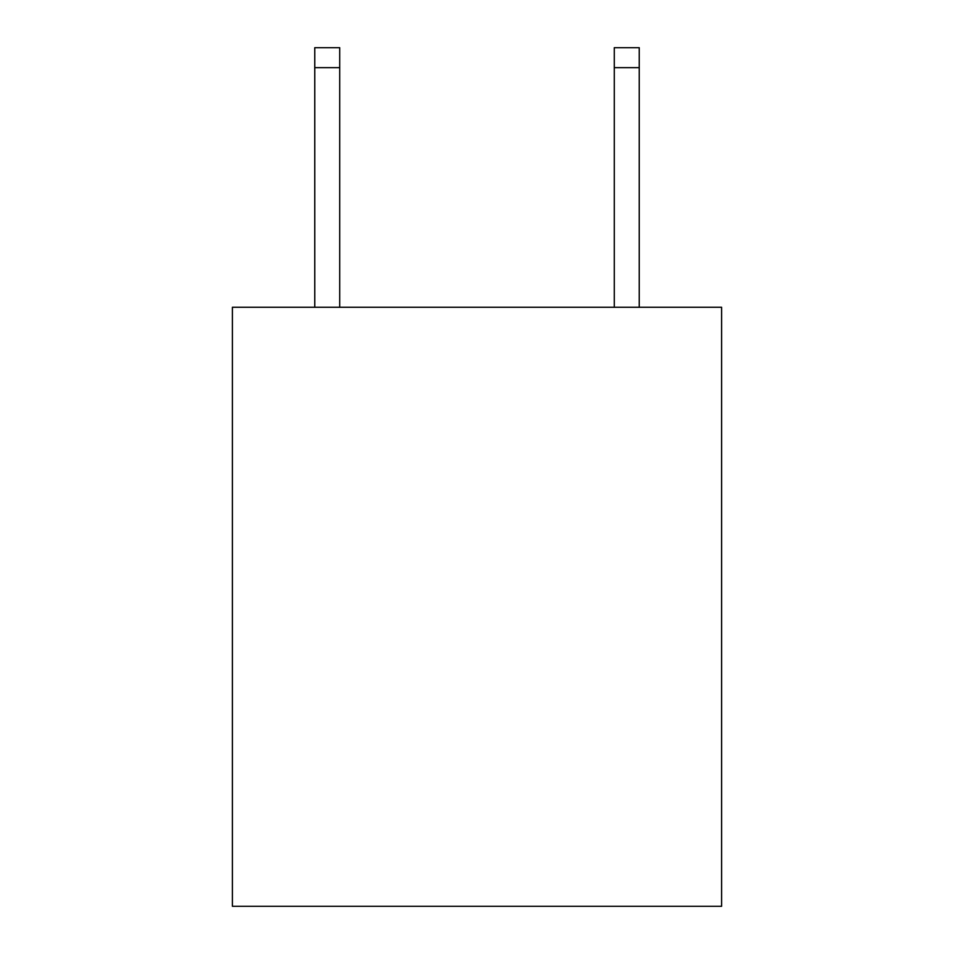 <?xml version="1.0" encoding="UTF-8"?>
<svg xmlns="http://www.w3.org/2000/svg" width="954" height="954" viewBox="0 0 954 954"><rect width="100%" height="100%" fill="white"/><g stroke="black" fill="none" stroke-linecap="round" stroke-linejoin="round"><path stroke-width="1.43" d="M721.606 307.271L721.606 906.3L232.394 906.3L232.394 307.271L721.606 307.271M614.281 307.271L614.281 47.7L639.24 47.7L639.24 307.271M614.281 47.7L639.24 47.7M339.719 307.271L339.719 67.662L314.76 67.662L314.76 47.7L339.719 47.7L339.719 67.662M314.76 307.271L314.76 67.662M614.281 67.662L639.24 67.662"/></g></svg>
